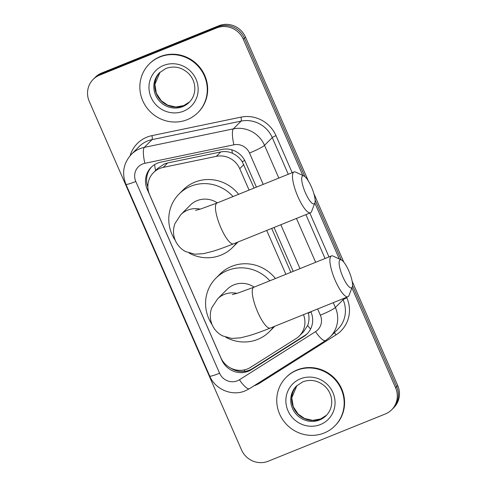 <?xml version="1.0" encoding="UTF-8"?>
<svg xmlns="http://www.w3.org/2000/svg" width="487" height="487" viewBox="0 0 487 487"><rect width="100%" height="100%" fill="white"/><g stroke="black" fill="none" stroke-linecap="round" stroke-linejoin="round"><path stroke-width="0.73" d="M254.062 188.073L242.197 161.617C239.695 157.873 236.439 155.097 232.421 153.295C228.677 151.597 224.799 151.147 220.775 151.932L167.613 162.975L164.253 164.009L157.666 168.435L153.478 172.642A20.631 19.815 -135.1 0 0 149.606 194.66L220.781 357.586A20.631 19.815 -135.1 0 0 250.568 367.344L296.005 338.617A20.631 19.815 -135.1 0 0 299.316 335.963A20.631 19.815 -135.1 0 0 303.492 314.669M249.082 190.082L239.738 168.703A20.631 19.815 -135.1 0 0 216.374 156.345L163.212 167.394A20.631 19.815 -135.1 0 0 159.876 168.405A20.631 19.815 -135.1 0 0 153.478 172.642M290.861 272.306L271.691 228.427M299.316 335.963L303.681 331.586L307.65 325.493C309.166 321.566 309.403 317.421 308.362 313.062L308.277 312.739M285.875 274.315L266.712 230.436M256.418 187.124L245.345 161.775A20.631 19.815 -135.1 0 0 221.981 149.424L160.85 162.128A20.631 19.815 -135.1 0 0 157.514 163.139A20.631 19.815 -135.1 0 0 151.116 167.376A20.631 19.815 -135.1 0 0 147.244 189.394L221.713 359.85A20.631 19.815 -135.1 0 0 251.499 369.615L303.748 336.578A20.631 19.815 -135.1 0 0 307.066 333.924A20.631 19.815 -135.1 0 0 310.937 311.899L310.846 311.704M147.878 187.203A20.631 19.815 44.9 0 1 151.67 166.84M351.924 287.86L395.56 387.737A20.631 19.815 44.9 0 1 391.688 409.762A20.631 19.815 44.9 0 1 385.284 413.993L268.209 461.226A20.631 19.815 44.9 0 1 241.509 449.885L89.273 101.436A20.631 19.815 44.9 0 1 93.145 79.418A20.631 19.815 44.9 0 1 99.549 75.181L216.624 27.948A20.631 19.815 44.9 0 1 243.323 39.289L302.811 175.442M314.846 202.994L339.311 258.993M93.145 79.418L95.312 77.238A20.631 19.815 44.9 0 1 101.716 73.007L218.791 25.774L217.707 26.858A20.631 19.815 44.9 0 1 244.407 38.205L304.868 176.58L244.407 38.205A20.631 19.815 44.9 0 0 217.707 26.858L100.632 74.091L217.707 26.858L216.624 27.948M94.228 78.328A20.631 19.815 44.9 0 1 100.632 74.091A20.631 19.815 44.9 0 0 94.228 78.328M352.156 281.255L397.727 385.564L396.643 386.648A20.631 19.815 44.9 0 1 392.772 408.672A20.631 19.815 44.9 0 0 396.643 386.648L352.521 285.668L396.643 386.648L395.56 387.737M315.107 200.029L341.271 259.912L315.107 200.029M293.217 271.35L274.047 227.478M307.595 333.37A20.631 19.815 44.9 0 1 304.832 335.494L252.583 368.531A20.631 19.815 44.9 0 1 230.582 368.026M218.791 25.774A20.631 19.815 44.9 0 1 245.491 37.115L308.326 180.933M313.817 193.503L343.81 262.146M397.727 385.564A20.631 19.815 44.9 0 1 393.855 407.582L391.688 409.762M187.252 119.656A34.388 33.025 44.9 0 1 145.978 106.574A34.388 33.025 44.9 0 1 149.205 64.047A34.388 33.025 44.9 0 1 159.87 56.985A34.388 33.025 44.9 0 1 201.143 70.067A34.388 33.025 44.9 0 1 197.917 112.594A34.388 33.025 44.9 0 1 187.252 119.656M149.205 64.047L149.606 63.639A34.388 33.025 44.9 0 1 160.278 56.577A34.388 33.025 44.9 0 1 201.545 69.659A34.388 33.025 44.9 0 1 198.325 112.187L197.917 112.594M305.44 192.87A15.134 3.908 68 0 0 314.839 203.012A15.134 3.908 68 0 0 311.4 186.886A15.134 3.908 68 0 0 303.931 175.965A15.134 3.908 68 0 0 305.44 192.87M314.839 203.012L311.601 211.461A22.006 5.68 -112 0 1 310.493 212.776A22.006 5.68 -112 0 1 297.922 196.711A22.006 5.68 -112 0 1 294.02 171.954A22.006 5.68 -112 0 1 295.731 172.13L303.931 175.965M217.336 202.89A22.006 21.136 -135.1 0 0 197.107 200.632A22.006 21.136 -135.1 0 0 190.277 205.149L180.799 214.664L174.961 223.563C172.879 229.237 173.019 234.923 175.375 240.615C177.578 245.485 181.018 249.155 185.687 251.615L194.812 254.202L203.603 253.63L212.521 251.389C218.614 249.539 225.597 247.025 233.462 243.847L310.493 212.776M236.682 242.55A37.828 36.324 44.9 0 1 232.658 247.39A37.828 36.324 44.9 0 1 220.928 255.151A37.828 36.324 44.9 0 1 189.108 253.057M175.283 240.408A37.828 36.324 44.9 0 1 179.076 193.984A37.828 36.324 44.9 0 1 190.807 186.217A37.828 36.324 44.9 0 1 233.03 196.559M179.076 193.984L183.136 189.906A37.828 36.324 44.9 0 1 194.873 182.138A37.828 36.324 44.9 0 1 238.63 194.301M237.918 242.051A37.828 36.324 44.9 0 1 236.725 243.311L232.658 247.39M342.854 276.847A15.134 3.908 68 0 0 352.253 286.989A15.134 3.908 68 0 0 348.814 270.869A15.134 3.908 68 0 0 341.344 259.948A15.134 3.908 68 0 0 342.854 276.847M352.253 286.989L349.015 295.445A22.006 5.68 -112 0 1 347.907 296.753A22.006 5.68 -112 0 1 335.336 280.695A22.006 5.68 -112 0 1 331.44 255.937A22.006 5.68 -112 0 1 333.145 256.107L341.344 259.948M254.135 287.117A22.006 21.136 -135.1 0 0 233.906 284.858A22.006 21.136 -135.1 0 0 227.076 289.375L217.598 298.89L211.76 307.79C209.678 313.47 209.818 319.155 212.174 324.841C214.377 329.717 217.817 333.382 222.486 335.847L231.611 338.428L240.401 337.862L249.32 335.616C255.413 333.765 262.396 331.251 270.261 328.074L347.907 296.753M273.481 326.777A37.828 36.324 44.9 0 1 269.457 331.617A37.828 36.324 44.9 0 1 257.726 339.384A37.828 36.324 44.9 0 1 225.907 337.284M212.082 324.634A37.828 36.324 44.9 0 1 215.875 278.211A37.828 36.324 44.9 0 1 227.606 270.443A37.828 36.324 44.9 0 1 269.828 280.786M215.875 278.211L219.935 274.132A37.828 36.324 44.9 0 1 231.672 266.365A37.828 36.324 44.9 0 1 275.429 278.527M274.717 326.278A37.828 36.324 44.9 0 1 273.524 327.538L269.457 331.617M324.147 433.004A34.388 33.025 44.9 0 1 282.88 419.922A34.388 33.025 44.9 0 1 286.1 377.395A34.388 33.025 44.9 0 1 296.772 370.333A34.388 33.025 44.9 0 1 338.039 383.415A34.388 33.025 44.9 0 1 334.819 425.948A34.388 33.025 44.9 0 1 324.147 433.004M286.1 377.395L286.508 376.987A34.388 33.025 44.9 0 1 297.173 369.925A34.388 33.025 44.9 0 1 338.447 383.007A34.388 33.025 44.9 0 1 335.226 425.541L334.819 425.948M167.613 162.975L163.212 167.394M245.192 371.295A20.631 5.625 -122.3 0 1 244.024 369.962M147.951 184.506A20.631 2.185 156.4 0 1 147.147 184.804M244.76 160.546A20.631 2.185 156.4 0 1 242.197 161.617M232.421 153.295A20.631 4.864 -101.7 0 1 231.842 149.85M310.968 311.972A20.631 2.185 156.4 0 1 308.362 313.062M155.584 170.529A20.631 4.864 -101.7 0 1 154.592 164.618M310.566 329.078A20.631 5.625 -122.3 0 1 307.65 325.493M220.775 151.932L216.374 156.345M243.81 164.612L239.738 168.703M147.987 188.646L147.244 189.394M263.199 184.39L249.496 153.028A13.758 13.21 -135.1 0 0 233.918 144.791L144.882 163.297A13.758 13.21 -135.1 0 0 142.654 163.967A13.758 13.21 -135.1 0 0 135.806 181.474L219.588 373.243A13.758 13.21 -135.1 0 0 237.388 380.804A13.758 13.21 -135.1 0 0 239.446 379.75L315.552 331.635A13.758 13.21 -135.1 0 0 320.343 315.18L317.627 308.971M131.356 154.361A27.509 26.42 44.9 0 1 139.891 148.718A27.509 26.42 44.9 0 1 144.335 147.372L152.06 139.623A27.509 26.42 -135.1 0 0 147.61 140.968A27.509 26.42 -135.1 0 0 139.075 146.617L131.356 154.361C123.43 163.145 121.616 173.11 125.914 184.263A13.758 1.455 -23.6 0 0 135.806 181.474M125.914 184.263L209.696 376.031C215.163 389.436 232.031 396.546 245.247 390.842L249.508 388.663A13.758 3.75 -122.3 0 1 239.446 379.75M130.102 155.712A30.949 29.719 44.9 0 1 146.916 137.157A30.949 29.719 44.9 0 1 151.92 135.642L240.962 117.136A30.949 29.719 44.9 0 1 276.007 135.666L292.188 172.696M309.817 213.044L328.987 256.923M346.616 297.277L346.854 297.825A30.949 29.719 44.9 0 1 336.073 334.843L259.973 382.959A30.949 29.719 44.9 0 1 253.958 385.85M243.323 39.289L245.491 37.115M99.549 75.181L101.716 73.007M144.882 163.297A13.758 3.245 -101.7 0 1 144.335 147.372L233.376 128.866L241.095 121.117L152.06 139.623A3.439 0.81 78.3 0 0 151.92 135.642M233.918 144.791A13.758 3.245 -101.7 0 1 233.376 128.866A27.509 26.42 44.9 0 1 264.532 145.339L272.251 137.59A27.509 26.42 -135.1 0 0 241.095 121.117A3.439 0.81 78.3 0 0 240.962 117.136M333.266 302.658L335.373 307.492L343.098 299.748L342.702 298.854M320.343 315.18A13.758 1.455 -23.6 0 0 335.373 307.492A27.509 26.42 44.9 0 1 330.21 336.858L337.935 329.109A27.509 26.42 -135.1 0 0 343.098 299.748A3.439 0.365 156.4 0 1 346.854 297.825M249.496 153.028A13.758 1.455 -23.6 0 0 264.532 145.339L278.838 178.078M296.467 218.432L315.637 262.31M325.072 258.5L305.909 214.621M288.28 174.273L272.251 137.59A3.439 0.365 156.4 0 1 276.007 135.666M299.998 268.617L280.829 224.738M336.073 334.843A3.439 0.937 57.7 0 0 334.265 332.791M259.973 382.959A3.439 0.937 57.7 0 0 259.528 382.325M249.508 388.663L325.608 340.541A13.758 3.75 -122.3 0 1 315.552 331.635M209.696 376.031A13.758 1.455 -23.6 0 0 219.588 373.243M304.832 335.494L303.748 336.578M252.583 368.531L251.499 369.615M182.716 106.604A20.965 20.131 44.9 0 1 157.557 98.63A20.965 20.131 44.9 0 1 159.523 72.703L165.927 68.466C174.096 65.568 181.596 67.182 188.42 73.312C192.913 77.957 195.043 83.387 194.812 89.602C194.477 94.6 192.615 98.831 189.224 102.3A20.965 20.131 44.9 0 1 182.716 106.604M183.55 111.182A25.093 24.094 44.9 0 1 151.08 97.388A25.093 24.094 44.9 0 1 163.571 65.459A25.093 24.094 44.9 0 1 196.042 79.253A25.093 24.094 44.9 0 1 183.55 111.182M189.687 101.82A20.965 20.131 44.9 0 1 183.666 105.655A20.965 20.131 44.9 0 1 158.707 97.966A20.965 20.131 44.9 0 1 160.004 72.24L154.884 84.403L156.345 93.303L161.234 100.699L167.638 105.131L175.777 107.012L183.763 105.588L189.687 101.82M200.187 209.13A22.006 21.136 -135.1 0 0 187.623 210.147A22.006 21.136 -135.1 0 0 180.799 214.664M195.537 210.36L200.772 208.953L216.995 203.03A22.006 5.68 68 0 0 220.897 227.788A22.006 5.68 68 0 0 233.462 243.847M236.986 293.363A22.006 21.136 -135.1 0 0 224.422 294.373A22.006 21.136 -135.1 0 0 217.598 298.89M232.336 294.586L237.571 293.18L253.794 287.257A22.006 5.68 68 0 0 257.696 312.015A22.006 5.68 68 0 0 270.261 328.074M319.618 419.958A20.965 20.131 44.9 0 1 294.458 411.984A20.965 20.131 44.9 0 1 296.425 386.057L302.829 381.82C310.998 378.916 318.492 380.536 325.316 386.666C329.815 391.311 331.945 396.735 331.714 402.95C331.379 407.948 329.516 412.185 326.12 415.654A20.965 20.131 44.9 0 1 319.618 419.958M320.446 424.53A25.093 24.094 44.9 0 1 287.981 410.742A25.093 24.094 44.9 0 1 300.473 378.807A25.093 24.094 44.9 0 1 332.938 392.601A25.093 24.094 44.9 0 1 320.446 424.53M326.582 415.174A20.965 20.131 44.9 0 1 320.568 419.003A20.965 20.131 44.9 0 1 295.609 411.32A20.965 20.131 44.9 0 1 296.906 385.594L291.78 397.757L293.241 406.651L298.129 414.053L304.539 418.479L312.672 420.366L320.665 418.942L326.588 415.168M325.608 340.541L330.21 336.858M216.995 203.03L294.02 171.954M253.794 287.257L331.44 255.937"/></g></svg>
